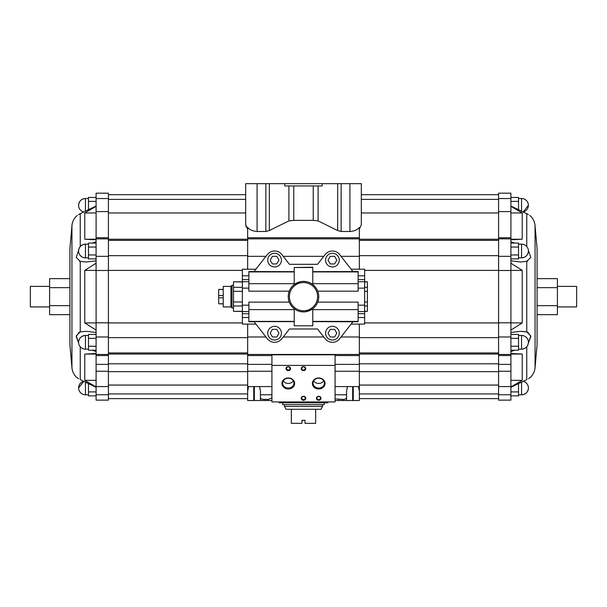 <?xml version="1.0" encoding="UTF-8"?>
<svg xmlns="http://www.w3.org/2000/svg" width="607" height="607" viewBox="0 0 607 607"><rect width="100%" height="100%" fill="white"/><g stroke="black" fill="none" stroke-linecap="round" stroke-linejoin="round"><path stroke-width="0.91" d="M317.742 291.178L358.13 291.178L358.13 283.689L312.78 283.689M312.78 267.512L294.22 267.512L312.78 267.247L312.78 284.546L314.411 285.988M315.799 287.635L316.915 289.38M294.22 321.649L254.045 321.649L267.399 338.805A9.128 9.128 0 0 0 281.777 338.805L289.463 328.986L317.537 328.986L325.223 338.805A9.128 9.128 0 0 0 339.601 338.805L352.955 321.763L358.13 321.763L358.13 302.127L317.742 302.127L318.478 299.547M288.522 293.758L289.258 291.178L248.87 291.178L248.87 271.541L294.22 271.655M288.317 295.184L288.242 296.648A15.258 15.258 0 0 0 311.125 309.866A15.258 15.258 0 0 0 311.125 283.439A15.258 15.258 0 0 0 288.242 296.648A15.258 15.258 0 0 0 311.125 309.866A15.258 15.258 0 0 0 311.125 283.439A15.258 15.258 0 0 0 288.242 296.648M248.87 288.143L242.368 288.143L242.368 324.092L255.866 324.092M294.22 309.616L248.87 309.616L248.87 302.127L289.258 302.127M305.981 311.702L312.78 308.758L312.78 325.792L294.22 325.792L294.22 308.758L292.589 307.317M291.201 305.67L290.085 303.925M358.13 288.143L364.632 288.143L364.632 324.092L351.134 324.092M312.78 325.792L294.22 325.792M294.22 267.512L294.22 284.546L301.019 281.602M312.78 284.546L310.685 283.196M305.989 281.602L303.508 281.398M294.22 308.758L296.315 310.109M301.011 311.702L303.492 311.907M269.341 230.531L288.902 220.902L293.765 220.371L313.235 220.371L318.098 220.902L337.659 230.531L341.149 231.495L349.913 231.495C354.192 231.184 357.333 229.81 359.344 227.382L359.344 237.754L247.656 237.754L247.656 227.382C249.652 229.803 252.8 231.176 257.087 231.495L265.851 231.495L269.341 230.531L269.341 183.663L284.827 183.663L284.827 185.947L322.173 185.947L322.173 183.663L361.324 183.663L361.324 224.734L359.344 229.309M351.134 269.212L364.632 269.212L364.632 288.143M358.13 283.689L358.13 271.541L312.78 271.655M312.78 321.649L352.955 321.763M255.866 269.212L242.368 269.212L242.368 288.143M248.87 309.616L248.87 321.763L254.045 321.763M359.344 237.754L359.344 269.212M247.656 237.754L247.656 269.212M247.656 324.092L247.656 400.514L247.656 398.609L108.418 398.609M359.344 324.092L359.344 400.514L346.567 400.514L346.567 391.227L347.432 386.583M498.582 398.609L359.344 398.609L359.344 400.514M498.582 270.388L364.632 270.388M498.582 322.916L364.632 322.916M242.368 322.916L108.418 322.916M242.368 270.388L108.418 270.388M271.921 355.55L247.656 355.55M271.921 364.375L247.656 364.375M247.656 391.227L248.521 386.583M259.568 386.583L260.433 391.227L260.433 400.514L247.656 400.514M272.027 397.858L268.317 399.414L264.242 399.414C261.754 399.429 260.486 398.693 260.433 397.206M346.567 397.206C346.521 398.685 345.254 399.421 342.758 399.414L335.975 398.943M262.679 399.292L264.242 399.414L264.242 400.514L260.433 400.514M498.582 239.234L359.344 239.234M498.582 212.966L361.324 212.966M246.176 227.01L245.676 224.734L247.656 229.309M245.676 212.966L108.418 212.966M247.656 239.234L108.418 239.234M514.926 350.209L510.912 351.476L514.926 350.209M522.961 331.384L526.755 331.915L520.76 331.308L510.912 332.469M526.755 346.772L526.755 379.648C532.142 376.272 532.142 376.272 526.755 379.648L510.912 387.296M510.912 353.517L522.217 354.071L510.912 354.071M510.912 386.947L522.217 380.339L522.217 354.071M514.926 243.096L510.912 241.829M510.912 206.008L528.462 214.567M510.912 206.357L522.217 212.966L510.912 212.966M510.912 239.788L522.217 239.234L522.217 212.966M510.912 263.218L522.217 270.388L510.912 270.388M510.912 330.087L522.217 322.916L522.217 270.388M510.912 260.835L520.76 261.996L527.665 261.131M528.378 250.334L530.768 257.406L526.755 261.389L526.755 331.915L530.768 335.891L528.378 342.97L530.822 336.506L527.878 332.249M535.055 367.705L537.089 344.51L537.089 248.794L535.055 225.599L535.055 367.705C534.706 371.272 533.303 374.36 530.829 376.962L528.462 378.738M527.809 332.219L526.899 331.946M529.714 215.424L530.829 216.342C533.303 218.945 534.706 222.033 535.055 225.599M526.755 213.656C532.142 217.025 532.142 217.025 526.755 213.656L526.755 246.533M498.582 354.071L359.344 354.071M498.582 363.805L359.344 363.805M498.582 211.608L510.912 211.608L510.912 193.178L498.582 193.178L498.582 400.127L510.912 400.127L510.912 394.762L498.582 394.762M510.912 211.608L510.912 237.754L498.582 237.754M510.912 237.754L510.912 270.502L498.582 270.502M510.912 270.502L510.912 322.803L498.582 322.803M510.912 322.803L510.912 355.55L498.582 355.55M510.912 355.55L510.912 364.375L498.582 364.375M510.912 364.375L510.912 394.762M522.217 322.916L510.912 322.916M522.217 239.234L510.912 239.234M522.217 380.339L510.912 380.339M518.522 383.533L518.522 395.863L510.912 395.863M518.522 391.91L510.912 391.91M518.522 384.003L517.559 384.003M518.522 394.8L521.565 394.8A6.852 6.852 0 0 0 528.409 387.956C528.007 392.114 525.723 394.398 521.565 394.8L521.565 382.076M510.912 334.396L518.522 334.396L518.522 350.209L510.912 350.209M518.522 346.256L510.912 346.256M518.522 338.349L510.912 338.349M518.522 349.154L521.565 349.154A6.852 6.852 0 0 0 528.409 342.302C528.007 346.46 525.723 348.744 521.565 349.154L521.565 335.459L518.522 335.459M510.912 243.096L518.522 243.096L518.522 258.908L510.912 258.908M518.522 254.955L510.912 254.955M518.522 247.049L510.912 247.049M518.522 257.846L521.565 257.846A6.852 6.852 0 0 0 528.409 251.002C528.007 255.16 525.723 257.444 521.565 257.846L521.565 244.151L518.522 244.151M510.912 197.442L518.522 197.442L518.522 209.772M518.522 209.301L517.559 209.301M518.522 201.395L510.912 201.395M528.409 205.348L523.196 212.002A6.852 6.852 0 0 0 521.565 198.504L518.522 198.504M537.089 314.661L557.401 314.661L557.401 278.643L537.089 278.643M537.089 305.655L557.401 305.655M537.089 287.65L557.401 287.65M557.401 306.922L576.65 306.922L576.65 286.383L557.401 286.383M335.079 365.399L335.079 354.807L271.921 354.807L271.921 401.925L335.079 401.925L335.079 365.399L271.921 365.399M359.344 355.55L335.079 355.55M359.344 364.375L335.079 364.375M358.479 386.583L359.344 391.227M49.599 306.922L30.35 306.922L30.35 286.383L49.599 286.383M69.911 314.661L49.599 314.661L49.599 278.643L69.911 278.643M69.911 305.655L49.599 305.655M69.911 287.65L49.599 287.65M88.478 335.459L85.435 335.459C81.277 335.861 78.993 338.145 78.591 342.302A6.852 6.852 0 0 0 85.435 349.154L85.435 335.459A6.852 6.852 0 0 0 78.591 342.302M88.478 244.151L85.435 244.151C81.277 244.56 78.993 246.844 78.591 251.002A6.852 6.852 0 0 0 85.435 257.846L85.435 244.151A6.852 6.852 0 0 0 78.591 251.002M85.435 211.228L85.435 198.504C81.277 198.906 78.993 201.19 78.591 205.348A6.852 6.852 0 0 0 83.804 212.002M78.591 387.956A6.852 6.852 0 0 1 83.804 381.302L78.591 387.956A6.852 6.852 0 0 0 85.435 394.8L85.435 382.076M71.945 367.705L71.945 225.599L69.911 248.794L69.911 344.51L71.945 367.705C72.294 371.272 73.697 374.36 76.171 376.962L78.538 378.738M96.088 334.396L88.478 334.396L88.478 350.209L96.088 350.209M96.088 243.096L88.478 243.096L88.478 258.908L96.088 258.908M96.088 197.442L88.478 197.442L88.478 209.772M88.478 383.533L88.478 395.863L96.088 395.863M78.622 250.334L76.232 257.406L80.245 261.389L79.335 261.131M96.088 206.008L80.245 213.656C74.858 217.025 74.858 217.025 80.245 213.656L78.538 214.567M77.286 215.424L76.171 216.342C73.697 218.945 72.294 222.033 71.945 225.599M96.088 260.835L86.24 261.996L80.245 261.389L80.245 331.915L86.24 331.308L80.245 331.915L76.232 335.891L78.622 342.97L76.179 336.506L79.122 332.249M79.191 332.219L80.101 331.946M80.245 346.772L80.245 379.648C74.858 376.272 74.858 376.272 80.245 379.648L96.088 387.296M88.478 346.256L96.088 346.256M88.478 338.349L96.088 338.349M88.478 254.955L96.088 254.955M88.478 247.049L96.088 247.049M88.478 209.301L89.441 209.301M88.478 201.395L96.088 201.395M88.478 391.91L96.088 391.91M88.478 384.003L89.441 384.003M92.074 243.096L96.088 241.829M96.088 206.357L84.783 212.966L84.783 239.234L96.088 239.788M84.783 239.234L96.088 239.234M84.783 212.966L96.088 212.966M92.074 350.209L96.088 351.476L92.074 350.209M96.088 353.517L84.783 354.071L84.783 380.339L96.088 386.947M84.783 380.339L96.088 380.339M84.783 354.071L96.088 354.071M86.24 331.308L96.088 332.469M96.088 263.218L84.783 270.388L84.783 322.916L96.088 330.087M84.783 322.916L96.088 322.916M84.783 270.388L96.088 270.388M96.088 371.256L96.088 400.127L108.418 400.127L108.418 364.375L96.088 364.375L96.088 371.256L108.418 371.256M96.088 198.542L108.418 198.542L108.418 193.178L96.088 193.178L96.088 364.375M96.088 355.55L108.418 355.55L108.418 364.375M96.088 322.803L108.418 322.803L108.418 355.55M96.088 270.502L108.418 270.502L108.418 322.803M96.088 237.754L108.418 237.754L108.418 270.502M96.088 211.608L108.418 211.608L108.418 237.754M108.418 198.542L108.418 211.608M247.656 363.805L108.418 363.805M247.656 354.071L108.418 354.071M269.341 183.663L245.676 183.663L245.676 224.734M268.317 399.414L268.317 400.514L264.242 400.514M268.317 400.514L271.921 400.514M335.079 400.514L346.567 400.514M288.279 377.971A6.336 5.486 0 0 1 293.773 386.211A6.336 5.486 0 0 1 282.794 386.211A6.336 5.486 0 0 1 288.279 377.971M318.721 377.971A6.336 5.486 0 0 1 324.206 386.211A6.336 5.486 0 0 1 313.227 386.211A6.336 5.486 0 0 1 318.721 377.971M288.279 366.658A2.284 1.98 0 0 1 290.26 369.625A2.284 1.98 0 0 1 286.307 369.625A2.284 1.98 0 0 1 288.279 366.658M318.721 396.31A2.284 1.98 0 0 1 320.693 399.277A2.284 1.98 0 0 1 316.74 399.277A2.284 1.98 0 0 1 318.721 396.31M303.5 366.658A2.284 1.98 0 0 1 305.48 369.625A2.284 1.98 0 0 1 301.52 369.625A2.284 1.98 0 0 1 303.5 366.658M303.5 396.31A2.284 1.98 0 0 1 305.48 399.277A2.284 1.98 0 0 1 301.52 399.277A2.284 1.98 0 0 1 303.5 396.31M303.5 396.462A1.874 1.624 0 0 1 303.5 399.702A1.874 1.624 0 0 1 303.5 396.462M303.5 366.81A1.874 1.624 0 0 1 303.5 370.05A1.874 1.624 0 0 1 303.5 366.81M318.721 396.462A1.874 1.624 0 0 1 318.721 399.702A1.874 1.624 0 0 1 318.721 396.462M288.279 366.81A1.874 1.624 0 0 1 288.279 370.05A1.874 1.624 0 0 1 288.279 366.81M318.721 378.214A5.691 4.924 0 0 1 324.404 383.138A5.691 4.924 0 0 1 318.721 388.063A5.691 4.924 0 0 1 313.03 383.138A5.691 4.924 0 0 1 318.721 378.214M323.743 380.832A5.691 4.924 0 0 1 318.721 383.442A5.691 4.924 0 0 1 313.698 380.832M288.279 378.214A5.691 4.924 0 0 1 293.97 383.138A5.691 4.924 0 0 1 288.279 388.063A5.691 4.924 0 0 1 282.596 383.138A5.691 4.924 0 0 1 288.279 378.214M293.302 380.832A5.691 4.924 0 0 1 288.279 383.442A5.691 4.924 0 0 1 283.257 380.832M352.955 271.541L339.601 254.5A9.128 9.128 0 0 0 325.223 254.5L317.537 264.318L289.463 264.318L281.777 254.5A9.128 9.128 0 0 0 267.399 254.5L254.045 271.541M267.74 333.175A6.852 6.852 0 0 0 278.014 339.101A6.852 6.852 0 0 0 278.014 327.241A6.852 6.852 0 0 0 267.74 333.175M276.784 336.976L272.391 336.976L270.191 333.175L272.391 329.366L276.784 329.366L278.977 333.175L276.784 336.976M267.74 260.13A6.852 6.852 0 0 0 278.014 266.063A6.852 6.852 0 0 0 278.014 254.204A6.852 6.852 0 0 0 267.74 260.13M276.784 263.939L272.391 263.939L270.191 260.13L272.391 256.329L276.784 256.329L278.977 260.13L276.784 263.939M325.564 333.175A6.852 6.852 0 0 0 335.838 339.101A6.852 6.852 0 0 0 335.838 327.241A6.852 6.852 0 0 0 325.564 333.175M334.609 336.976L330.216 336.976L328.023 333.175L330.216 329.366L334.609 329.366L336.809 333.175L334.609 336.976M325.564 260.13A6.852 6.852 0 0 0 335.838 266.063A6.852 6.852 0 0 0 335.838 254.204A6.852 6.852 0 0 0 325.564 260.13M334.609 263.939L330.216 263.939L328.023 260.13L330.216 256.329L334.609 256.329L336.809 260.13L334.609 263.939M364.632 281.815L367.41 281.815L364.632 281.997M367.41 281.997L367.41 287.323L364.632 287.323M367.41 287.323L367.41 291.322L364.632 291.322M367.41 291.322L367.41 301.983L364.632 301.983M367.41 301.983L367.41 305.981L364.632 305.981M367.41 305.981L367.41 311.308L364.632 311.308M367.41 311.308L364.632 311.49M242.368 281.815L233.498 281.815L242.368 281.997M233.498 281.997L233.498 287.323L242.368 287.323M233.498 287.323L233.498 291.322L242.368 291.322M233.498 291.322L233.498 301.983L242.368 301.983M233.498 301.983L233.498 305.981L242.368 305.981M233.498 305.981L233.498 311.308L242.368 311.308M233.498 311.308L242.368 311.49M230.91 306.922L230.91 286.383L223.232 286.383L223.232 306.922L230.91 306.922L231.98 307.992L233.498 307.992M230.91 286.383L231.98 285.313L231.98 307.992M223.232 289.425L218.664 289.425L223.232 289.516M218.664 289.516L218.664 295.503L223.232 295.503M218.664 295.503L218.664 297.802L223.232 297.802M218.664 297.802L218.664 303.788L223.232 303.788M218.664 303.788L223.232 303.879M315.67 409.262L315.67 423.337L305.025 423.337L305.025 420.294L301.975 420.294L301.975 423.337L291.33 423.337L291.33 409.262L320.997 409.262L322.522 406.447L322.522 404.657M284.827 183.663L322.173 183.663M291.33 409.262L286.003 409.262L284.478 406.447L322.522 406.447M282.725 402.79L282.725 404.657L324.275 404.657L324.275 402.79M279.152 401.925L279.152 402.79L327.848 402.79L327.848 401.925M358.13 309.616L312.78 309.616M294.22 283.689L248.87 283.689M248.87 305.162L242.368 305.162M358.13 305.162L364.632 305.162M313.235 220.371L313.235 185.947M318.098 220.902L318.098 185.947M293.765 220.371L293.765 185.947M288.902 220.902L288.902 185.947M337.659 230.531L337.659 183.663M358.13 271.921L312.78 271.921M358.13 321.384L312.78 321.384M248.87 275.79L242.368 275.79M294.22 271.921L248.87 271.921M294.22 321.384L248.87 321.384M248.87 317.514L242.368 317.514M359.344 256.336L341.043 256.336M323.789 256.336L283.211 256.336M265.957 256.336L247.656 256.336M265.957 336.968L247.656 336.968M323.789 336.968L283.211 336.968M359.344 336.968L341.043 336.968M359.344 238.855L247.656 238.855M359.344 354.45L247.656 354.45M358.13 275.79L364.632 275.79M358.13 317.514L364.632 317.514M498.582 255.668L359.344 255.668M498.582 337.636L359.344 337.636M247.656 337.636L108.418 337.636M247.656 255.668L108.418 255.668M271.921 371.256L247.656 371.256M359.344 371.256L335.079 371.256M271.921 394.762L260.433 394.762M346.567 394.762L335.079 394.762M498.582 199.392L361.324 199.392M498.582 240.372L359.344 240.372M498.582 352.933L359.344 352.933M498.582 371.651L359.344 371.651M498.582 393.913L359.344 393.913M510.912 198.542L498.582 198.542M510.912 238.855L498.582 238.855M510.912 256.336L498.582 256.336M510.912 336.968L498.582 336.968M510.912 354.45L498.582 354.45M510.912 371.256L498.582 371.256M521.565 211.228L521.565 198.504M80.245 213.656L80.245 246.533M96.088 394.762L108.418 394.762M96.088 354.45L108.418 354.45M96.088 336.968L108.418 336.968M96.088 256.336L108.418 256.336M96.088 238.855L108.418 238.855M247.656 393.913L108.418 393.913M247.656 371.651L108.418 371.651M247.656 352.933L108.418 352.933M247.656 240.372L108.418 240.372M245.676 199.392L108.418 199.392M341.149 231.495L341.149 183.663M349.913 231.495L349.913 183.663M265.851 231.495L265.851 183.663M257.087 231.495L257.087 183.663M253.741 386.583L253.741 400.514M254.348 386.583L254.348 400.514M352.652 386.583L352.652 400.514M353.259 386.583L353.259 400.514M338.683 399.414L338.683 400.514M342.758 399.414L342.758 400.514M248.87 281.731L242.368 281.731M248.87 311.573L242.368 311.573M358.13 311.573L364.632 311.573M358.13 281.731L364.632 281.731M289.387 296.648A14.113 14.113 0 0 0 310.556 308.872A14.113 14.113 0 0 0 310.556 284.433A14.113 14.113 0 0 0 289.387 296.648M271.921 386.583L247.656 386.583M359.344 386.583L335.079 386.583M498.582 194.695L361.324 194.695M498.582 385.058L359.344 385.058M510.912 386.583L498.582 386.583M528.409 387.956A6.852 6.852 0 0 0 523.196 381.302M528.409 342.302A6.852 6.852 0 0 0 521.565 335.459M528.409 251.002A6.852 6.852 0 0 0 521.565 244.151M88.478 198.504L85.435 198.504A6.852 6.852 0 0 0 78.591 205.348M88.478 349.154L85.435 349.154M88.478 257.846L85.435 257.846M88.478 394.8L85.435 394.8M96.088 386.583L108.418 386.583M247.656 385.058L108.418 385.058M245.676 194.695L108.418 194.695M248.87 279.592L242.368 279.592M248.87 313.713L242.368 313.713M358.13 313.713L364.632 313.713M358.13 279.592L364.632 279.592M231.98 285.313L233.498 285.313M284.478 406.447L284.478 404.657"/></g></svg>
